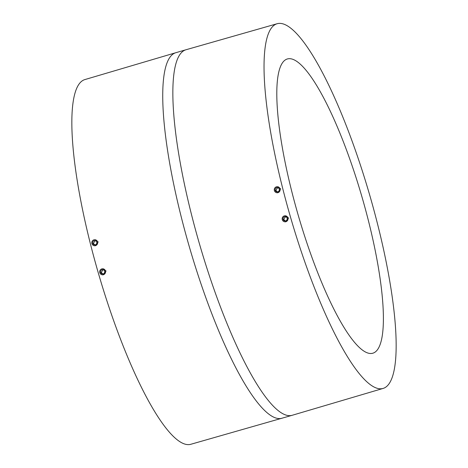 <?xml version="1.0" encoding="UTF-8"?>
<svg xmlns="http://www.w3.org/2000/svg" width="468" height="468" viewBox="0 0 468 468"><rect width="100%" height="100%" fill="white"/><g stroke="black" fill="none" stroke-linecap="round" stroke-linejoin="round"><path stroke-width="0.7" d="M277.349 191.886L275.804 190.365L277.694 187.633M279.232 189.142A2.159 2.1 94.2 0 1 277.05 191.886A2.159 2.1 94.2 0 1 275.184 190.318A2.159 2.1 94.2 0 1 277.366 187.58A2.159 2.1 94.2 0 1 279.232 189.142M274.377 190.552A3.019 2.943 94.2 0 1 277.43 186.72A3.019 2.943 94.2 0 1 280.039 188.908A3.019 2.943 94.2 0 1 276.986 192.746A3.019 2.943 94.2 0 1 274.377 190.552M277.43 186.72L278.109 186.767L280.671 188.955L277.559 192.787L276.986 192.746M285.328 215.783L288.563 218.018L285.562 221.855L284.883 221.809A3.019 2.943 94.2 0 1 282.274 219.615A3.019 2.943 94.2 0 1 285.328 215.783A3.019 2.943 94.2 0 1 287.937 217.971A3.019 2.943 94.2 0 1 284.883 221.809M280.461 23.4A189.891 41.102 73.8 0 0 277.202 23.71A189.891 41.102 73.8 0 0 288.481 210.044A189.891 41.102 73.8 0 0 379.729 388.773A189.891 41.102 73.8 0 0 383.146 388.417A189.891 41.102 73.8 0 0 371.61 201.766A189.891 41.102 73.8 0 0 280.461 23.4M102.843 268.79L103.416 268.831L106.072 271.025L103.083 274.868L102.404 274.815A3.019 2.943 94.2 0 1 99.789 272.628A3.019 2.943 94.2 0 1 102.843 268.79A3.019 2.943 94.2 0 1 105.452 270.978A3.019 2.943 94.2 0 1 102.404 274.815M94.945 239.727L95.624 239.774L98.175 241.962L95.086 245.794L94.507 245.753A3.019 2.943 94.2 0 1 91.892 243.565A3.019 2.943 94.2 0 1 94.945 239.727A3.019 2.943 94.2 0 1 97.56 241.915A3.019 2.943 94.2 0 1 94.507 245.753M282.034 418.24A190.324 41.196 73.8 0 1 278.688 418.567A190.324 41.196 73.8 0 1 187.288 239.616A190.324 41.196 73.8 0 1 175.851 52.703L84.854 79.583A189.891 41.102 73.8 0 0 96.39 266.233A189.891 41.102 73.8 0 0 187.539 444.6A189.891 41.102 73.8 0 0 190.798 444.29L292.149 415.297A190.324 41.196 73.8 0 1 288.803 415.631A190.324 41.196 73.8 0 1 197.402 236.679A190.324 41.196 73.8 0 1 185.966 49.76L277.202 23.71M290.049 58.693A153.206 33.158 73.8 0 0 287.358 58.962A153.206 33.158 73.8 0 0 296.566 209.424A153.206 33.158 73.8 0 0 370.141 353.48A153.206 33.158 73.8 0 0 372.832 353.211A153.206 33.158 73.8 0 0 363.63 202.749A153.206 33.158 73.8 0 0 290.049 58.693M92.705 243.325A2.159 2.1 94.2 0 1 94.881 240.587A2.159 2.1 94.2 0 1 96.747 242.149A2.159 2.1 94.2 0 1 94.565 244.893A2.159 2.1 94.2 0 1 92.705 243.325M94.864 244.893L93.331 243.372L95.215 240.64M100.597 272.388A2.159 2.1 94.2 0 1 102.779 269.65A2.159 2.1 94.2 0 1 104.645 271.218A2.159 2.1 94.2 0 1 102.463 273.955A2.159 2.1 94.2 0 1 100.597 272.388M102.796 273.95L101.228 272.434L103.071 269.691M283.081 219.381A2.159 2.1 94.2 0 1 285.264 216.643A2.159 2.1 94.2 0 1 287.13 218.205A2.159 2.1 94.2 0 1 284.948 220.949A2.159 2.1 94.2 0 1 283.081 219.381M285.275 220.943L283.702 219.428L285.556 216.684M175.851 52.703L185.966 49.76M383.146 388.417L292.149 415.297"/></g></svg>
